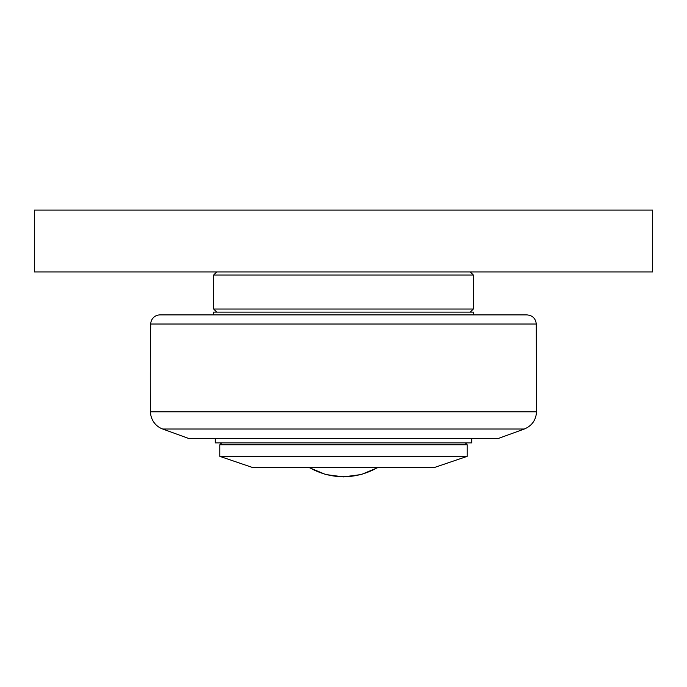 <?xml version="1.0" encoding="UTF-8"?>
<svg xmlns="http://www.w3.org/2000/svg" width="687" height="687" viewBox="0 0 687 687"><rect width="100%" height="100%" fill="white"/><g stroke="black" fill="none" stroke-linecap="round" stroke-linejoin="round"><path stroke-width="1.03" d="M221.695 442.892L219.84 444.747L467.16 444.747L465.305 442.892M467.16 456.374L434.064 467.624L252.902 467.624L219.84 456.374L467.16 456.374L467.16 444.747M471.797 438.564L471.797 442.892L215.203 442.892L215.203 438.564M473.652 314.904L473.652 312.121L213.348 312.121L213.348 314.904M162.682 429.014L524.318 429.014L498.075 438.564L188.925 438.564L162.682 429.014A18.549 18.549 0 0 1 150.479 411.796A3091.5 3091.5 0 0 1 150.728 324.024A9.275 9.275 0 0 1 160.002 314.904L526.998 314.904C532.554 315.427 535.645 318.467 536.272 324.024L536.521 411.796L150.479 411.796M488.801 314.904L343.5 314.904M470.252 312.121L473.343 309.03L213.657 309.03L213.657 275.023L473.343 275.023L470.252 271.932M34.35 210.102L34.35 271.932L652.65 271.932L652.65 210.102L34.35 210.102M309.588 467.624A67.824 67.824 0 0 0 377.412 467.624M150.728 324.024L536.272 324.024M219.84 456.374L219.84 444.747M309.21 467.624L325.75 474.537L343.5 476.898L361.259 474.537L377.79 467.624M524.318 429.014C531.953 425.803 536.023 420.058 536.521 411.796M216.749 312.121L213.657 309.03M473.343 275.023L473.343 309.03M216.749 271.932L213.657 275.023"/></g></svg>
